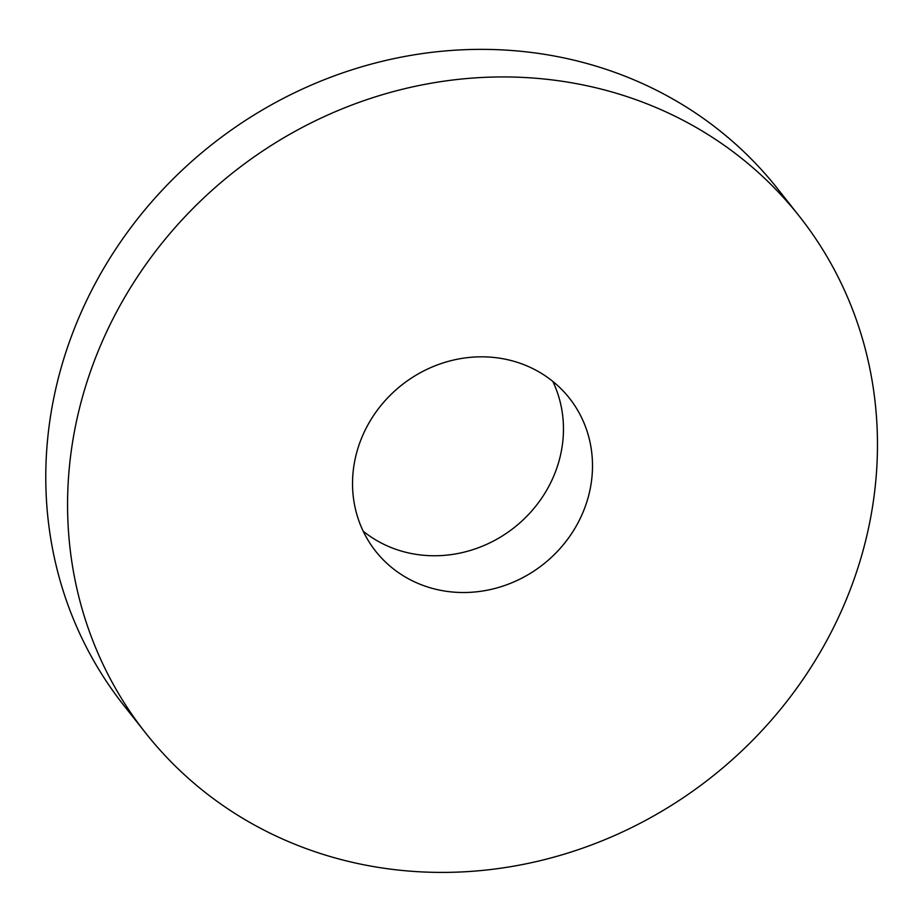 <?xml version="1.0" encoding="UTF-8"?>
<svg xmlns="http://www.w3.org/2000/svg" width="923" height="923" viewBox="0 0 923 923"><rect width="100%" height="100%" fill="white"/><g stroke="black" fill="none" stroke-linecap="round" stroke-linejoin="round"><path stroke-width="1.38" d="M576.598 525.418A123.451 114.221 141.7 0 0 569.387 398.148A123.451 114.221 141.7 0 0 401.713 385.053A123.451 114.221 141.7 0 0 375.649 551.204A123.451 114.221 141.7 0 0 576.598 525.418M823.801 645.938A416.642 385.479 141.7 0 0 799.433 216.386A416.642 385.479 141.7 0 0 233.542 172.209A416.642 385.479 141.7 0 0 145.603 732.966A416.642 385.479 141.7 0 0 823.801 645.938M363.189 531.198A123.451 114.221 141.7 0 0 547.558 488.659A123.451 114.221 141.7 0 0 552.808 381.395M799.433 216.386L777.651 188.811A416.642 385.479 141.7 0 0 211.759 144.634A416.642 385.479 141.7 0 0 123.82 705.403L145.603 732.966"/></g></svg>
